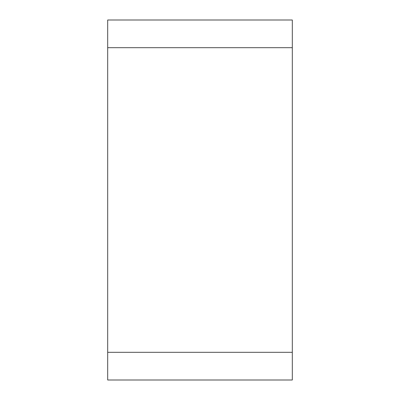 <?xml version="1.0" encoding="UTF-8"?>
<svg xmlns="http://www.w3.org/2000/svg" width="400" height="400" viewBox="0 0 400 400"><rect width="100%" height="100%" fill="white"/><g stroke="black" fill="none" stroke-linecap="round" stroke-linejoin="round"><path stroke-width="0.6" d="M107.69 352.31L107.69 380L292.31 380L292.31 20L107.69 20L107.69 352.31L292.31 352.31M107.69 47.69L292.31 47.69"/></g></svg>
